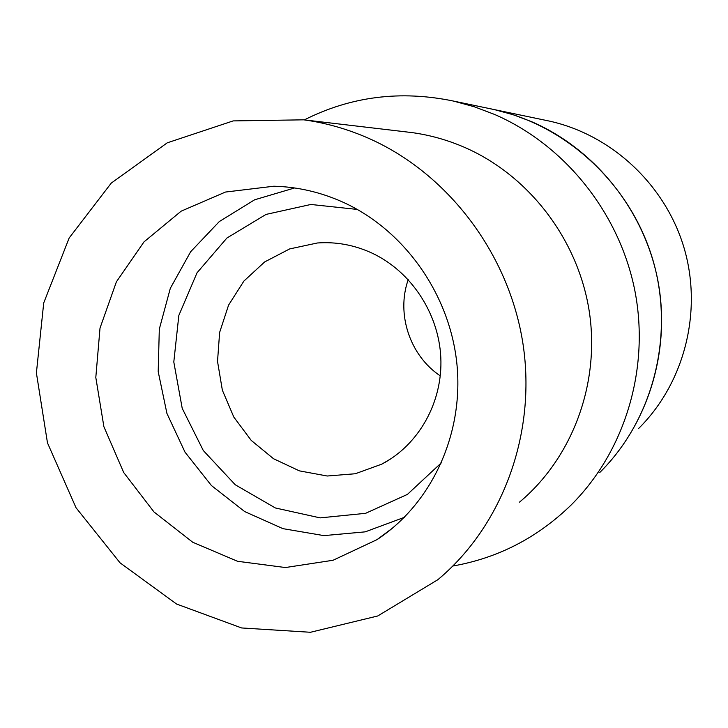 <?xml version="1.0" encoding="UTF-8"?>
<svg xmlns="http://www.w3.org/2000/svg" width="728" height="728" viewBox="0 0 728 728"><rect width="100%" height="100%" fill="white"/><g stroke="black" fill="none" stroke-linecap="round" stroke-linejoin="round"><path stroke-width="1.09" d="M304.313 119.892C350.951 96.378 400.655 90.108 453.444 101.065L494.512 109.637C567.804 125.917 631.294 185.522 653.116 260.742C674.847 335.999 652.971 419.92 599.836 472.445C648.211 424.479 671.198 350.486 657.848 280.416C644.28 210.401 595.158 149.195 531.631 121.685L513.313 114.769L494.512 109.637L549.64 121.148C612.175 135.062 665.938 185.412 684.356 248.903C702.675 312.43 684.074 383.465 638.729 428.382M545.035 120.193L549.64 121.148M453.444 101.065L474.274 106.761L494.594 114.451C565.074 145.036 619.846 213.395 635.034 291.564C649.986 369.788 624.46 452.197 570.889 505.241C537.182 537.865 497.843 558.121 452.88 566.011M404.686 131.732L412.048 132.596C430.303 135.117 448.029 140.131 465.219 147.657C529.538 175.948 578.478 240.176 589.371 312.121C600.09 384.111 572.144 458.103 519.546 502.111M369.05 138.493C448.266 173.655 509.245 254.145 523.023 344.098C536.618 434.097 502.238 525.998 437.865 579.688L377.732 615.979L310.456 632.277L241.614 627.955L176.567 604.031L120.056 562.835L76.021 507.735L47.475 442.879L36.4 372.945L43.716 302.939L69.16 237.992L111.257 183.101L167.258 142.825L233.133 120.912L303.758 119.829C326.117 122.914 347.875 129.138 369.05 138.493M343.134 202.248C404.55 230.121 450.204 294.731 456.993 364.801C463.7 434.898 431.258 503.994 377.013 539.639L333.06 560.26L285.421 567.54L237.546 561.288L192.738 542.251L153.963 511.93L123.705 472.527L103.895 426.699L95.805 377.468L100.018 328.082L116.389 281.836L143.989 241.896L181.145 211.175L225.443 192.056L273.837 186.222C297.634 186.823 320.729 192.165 343.134 202.248M404.304 517.362L365.219 531.85L323.896 535.617L282.901 528.646L244.672 511.566L211.42 485.53L185.012 452.161L166.93 413.449L158.194 371.626L159.314 329.101L170.316 288.324L190.663 251.724L219.292 221.567L254.618 199.8L294.585 187.961M441.623 462.562L407.443 494.385L365.583 513.322L320.138 517.881L275.348 507.962L235.244 484.757L203.294 450.523L182.218 408.363L173.801 361.98L178.842 315.424L197.024 272.809L226.918 238.02L266.029 214.414L310.883 204.468L357.311 209.437M371.38 252.807C410.656 270.834 438.747 312.976 440.813 357.539C442.87 402.102 418.873 444.753 381.854 464.118L355.31 473.746L327.218 476.012L299.372 470.861L273.51 458.713L251.215 440.394L233.815 417.071L222.358 390.19L217.526 361.397L219.629 332.441L228.583 305.096L243.889 281.081L264.674 261.925L289.671 248.921L317.335 242.988C335.908 241.632 353.917 244.908 371.38 252.807M440.285 375.876C409.9 355.628 396.05 314.041 408.226 279.616M303.758 119.829L412.048 132.596M377.013 539.639L392.92 527.8M381.854 464.118L391.336 458.504"/></g></svg>
